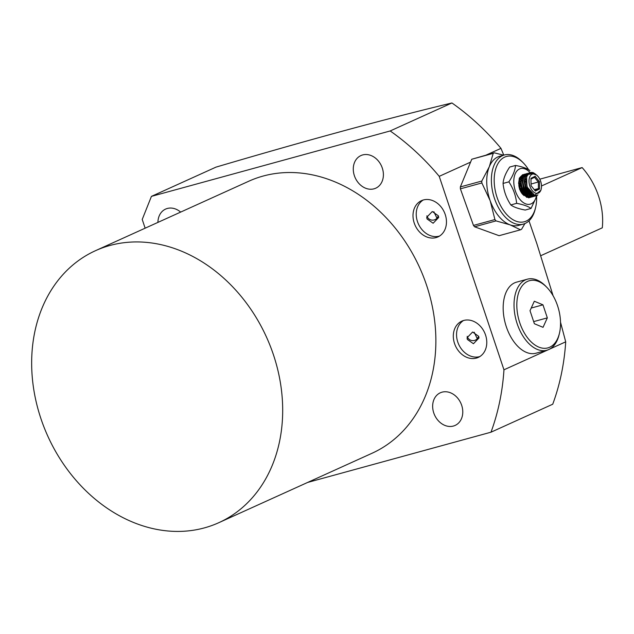 <?xml version="1.0" encoding="UTF-8"?>
<svg xmlns="http://www.w3.org/2000/svg" width="634" height="634" viewBox="0 0 634 634"><rect width="100%" height="100%" fill="white"/><g stroke="black" fill="none" stroke-linecap="round" stroke-linejoin="round"><path stroke-width="0.95" d="M438.387 215.822L438.688 217.486L433.133 223.239L427.031 218.936L426.73 217.28L432.285 211.526L438.387 215.822L436.977 218.239A5.975 5.952 -2.1 0 1 426.856 215.853M478.702 336.313L477.291 338.73L474.177 332.192M478.702 336.321L479.003 337.977L473.447 343.731L467.345 339.436L467.044 337.779L472.599 332.018L478.702 336.321M467.171 336.353A5.975 5.952 177.9 0 0 477.291 338.73M454.538 343.525A19.908 16.008 -114.4 0 0 478.266 357.41A19.908 16.008 -114.4 0 0 485.549 335.021A19.908 16.008 -114.4 0 0 461.829 321.137A19.908 16.008 -114.4 0 0 454.538 343.525M463.494 320.519A19.908 16.008 -114.4 0 0 457.78 342.059A19.908 16.008 -114.4 0 0 479.835 356.562M414.224 223.025A19.908 16.008 -114.4 0 0 437.943 236.91A19.908 16.008 -114.4 0 0 445.234 214.53A19.908 16.008 -114.4 0 0 421.507 200.645A19.908 16.008 -114.4 0 0 414.224 223.025M423.179 200.019A19.908 16.008 -114.4 0 0 417.457 221.559A19.908 16.008 -114.4 0 0 439.513 236.07M145.138 228.185L142.222 219.459L151.423 196.382L215.98 167.13C306.555 140.399 385.21 119.01 451.939 102.97A230.958 185.659 65.6 0 1 500.971 148.356L503.776 155.14M528.994 220.854L536.808 243.519L553.094 295.745M382.294 168.058A17.918 14.408 65.6 0 1 375.732 188.203A17.918 14.408 65.6 0 1 354.382 175.705A17.918 14.408 65.6 0 1 360.944 155.56A17.918 14.408 65.6 0 1 382.294 168.058M461.671 405.284A17.918 14.408 65.6 0 1 455.109 425.43A17.918 14.408 65.6 0 1 433.759 412.932A17.918 14.408 65.6 0 1 440.321 392.787A17.918 14.408 65.6 0 1 461.671 405.284M273.452 354.818A149.331 120.04 -114.4 0 0 95.536 250.668A149.331 120.04 -114.4 0 0 40.893 418.543A149.331 120.04 -114.4 0 0 218.809 522.693A149.331 120.04 -114.4 0 0 273.452 354.818M218.809 522.693L371.992 453.278A149.331 120.04 -114.4 0 0 426.634 285.395A149.331 120.04 -114.4 0 0 248.71 181.253L95.536 250.668M436.977 218.239L433.854 211.701M560.519 322.215L565.71 341.829A230.958 185.659 65.6 0 1 552.729 404.215L490.985 432.198L307.648 482.434M565.71 341.829L549.591 349.136M547.942 349.881L503.959 369.812A230.958 185.659 65.6 0 1 490.985 432.198M151.423 196.382L390.187 130.953A230.958 185.659 65.6 0 1 439.227 176.339L503.959 369.812M451.939 102.97L390.187 130.953M500.971 148.356L486.365 154.973M470.579 162.13L439.227 176.339M157.929 222.391A17.918 14.408 65.6 0 1 165.593 209.093A17.918 14.408 65.6 0 1 180.642 212.097M519.793 322.841A34.846 20.557 -105.3 0 1 522.147 285.863A34.846 20.557 -105.3 0 1 546.873 287.376A34.846 20.557 -105.3 0 1 557.555 305.731A34.846 20.557 -105.3 0 1 559.45 333.254A34.846 20.557 -105.3 0 1 540.984 347.844A34.846 20.557 -105.3 0 1 519.793 322.841M546.873 287.376L545.795 286.259A36.835 21.73 74.7 0 0 527.385 279.182A36.835 21.73 74.7 0 0 517.17 323.752A36.835 21.73 74.7 0 0 546.857 350.23A36.835 21.73 74.7 0 0 559.085 334.76L559.45 333.254M527.385 279.182L516.536 282.154A36.835 21.73 74.7 0 0 506.312 326.724A36.835 21.73 74.7 0 0 536.007 353.209L546.857 350.23M547.332 317.872L542.966 304.827L534.311 301.237L530.016 310.692L534.383 323.736L543.037 327.326L547.332 317.872L533.669 321.612M542.966 304.827L531.221 308.045M540.818 255.684L602.3 227.82A66.697 53.621 -114.4 0 0 582.139 167.574L541.499 185.992M539.803 179.176L582.139 167.574M536.641 197.364A33.848 19.971 -105.3 0 1 535.595 207.54A33.848 19.971 -105.3 0 1 517.661 221.71A33.848 19.971 -105.3 0 1 497.072 197.428A33.848 19.971 -105.3 0 1 499.354 161.504A33.848 19.971 -105.3 0 1 523.375 162.97A33.848 19.971 -105.3 0 1 528.582 169.698M523.375 162.97L522.297 161.86A35.837 21.144 74.7 0 0 504.387 154.973A35.837 21.144 74.7 0 0 494.441 198.339A35.837 21.144 74.7 0 0 523.335 224.103A35.837 21.144 74.7 0 0 535.231 209.054L535.595 207.54M521.093 188.932L521.291 190.969M520.015 189.669L520.07 190.145M504.387 154.973L499.735 156.249A35.837 21.144 74.7 0 0 489.313 166.71A35.837 21.144 74.7 0 0 489.789 199.615M490.193 200.756L494.916 219.554A40.814 24.084 -105.3 0 0 496.034 220.901L510.085 224.856A35.837 21.144 74.7 0 1 490.193 200.756L481.848 182.957A40.814 24.084 -105.3 0 1 481.792 181.055L489.313 166.71L493.212 153.365A40.814 24.084 -105.3 0 1 494.282 152.81L503.57 155.195M524.92 223.548L521.592 229.254A40.814 24.084 -105.3 0 1 520.522 229.809L510.085 224.856A35.837 21.144 74.7 0 0 518.683 225.379L523.335 224.103M493.212 153.365L471.767 159.245L460.347 186.927L481.792 181.055M471.767 159.245L494.282 152.81M481.848 182.957L460.395 188.837L473.471 225.427L494.916 219.554M496.034 220.901L474.581 226.782L499.077 235.689L520.522 229.809M460.347 186.927L460.395 188.837M474.581 226.782L473.471 225.427M533.392 173.185L531.878 172.654M530.293 172.654L526.838 175.983L526.054 181.213L527.306 187.244L534.66 195.304L540.921 190.216L541.19 189.098A9.954 5.872 -105.3 0 1 534.335 192.546A9.954 5.872 -105.3 0 1 529.01 181.229A9.954 5.872 -105.3 0 1 537.6 175.983A9.954 5.872 -105.3 0 1 541.499 186.119A9.954 5.872 -105.3 0 1 541.19 189.098M537.6 175.983L536.713 175.087L531.443 173.24L529.644 174.302L533.487 172.781A11.943 7.045 74.7 0 0 530.547 172.575A11.943 7.045 74.7 0 0 526.212 181.165A11.943 7.045 74.7 0 0 527.306 187.244M533.487 172.781L535.857 174.358M526.902 175.824L526.093 175.301M524.714 175.119L525.705 175.119L524.96 174.826M524.603 174.73L523.906 174.627M523.573 174.619L522.606 174.754L519.397 178.019L518.612 183.25L519.84 189.225L526.711 197.348L530.753 197.19M531.078 197.158L527.361 197.19L520.482 189.106L519.23 183.083L519.999 177.885L523.858 174.469M524.191 174.453L524.873 174.493M525.221 174.556L525.951 174.778M526.323 174.936L527.116 175.372M527.567 174.596L526.822 174.31M526.466 174.215L525.768 174.12M525.428 174.112L524.469 174.247L521.251 177.512L520.474 182.743L521.703 188.718L528.574 196.833L532.615 196.683M532.94 196.651L529.224 196.675L522.337 188.591L521.093 182.568L521.861 177.377L525.721 173.962M526.046 173.938L526.727 173.985M527.084 174.049L527.813 174.271M528.32 173.708L527.623 173.605M527.29 173.597L526.331 173.732L523.113 176.997L522.337 182.227L523.565 188.203L530.436 196.326L534.478 196.168M534.803 196.136L531.086 196.168L524.199 188.084L522.955 182.061L523.716 176.862L527.583 173.447M527.908 173.431L528.59 173.478M530.92 173.423L530.515 173.288M529.152 173.09L528.185 173.225L524.976 176.49L524.199 181.72L525.428 187.696L532.291 195.819L535.437 196.017L537.006 195.24M537.886 194.86L536.055 195.843L532.948 195.66L526.061 187.577L524.817 181.554L525.578 176.355L529.445 172.939M530.864 173.042L531.474 173.233M532.322 194.234L531.871 195.161M531.641 195.534L531.149 196.191M530.896 196.477L530.365 196.968M530.087 197.182L529.517 197.531M529.216 197.665L528.613 197.879M531.046 197.023L531.601 196.627M531.871 196.397L532.394 195.851M532.639 195.541L533.154 194.733L532.457 195.454M533.559 194.931L533.012 195.684M532.758 195.969L532.219 196.461M531.95 196.667L531.371 197.016M532.901 196.516L533.463 196.12M533.733 195.89L534.351 195.224M531.744 195.082L534.731 195.304L534.082 195.954M533.804 196.16L533.234 196.508M534.763 196.009L535.548 195.423M535.968 195.423L535.096 196.001M529.644 174.302L531.395 173.248M531.514 194.947L532.061 194.044L526.957 187.125L526.585 176.672M534.407 195.391L532.481 195.47M529.644 194.17L525.095 187.632L524.73 177.179M526.299 174.976L527.845 174.231L525.951 175.563M534.082 195.137L533.091 195.708M529.881 195.597L532.512 195.89L530.618 195.977M527.781 194.678L523.232 188.147L522.868 177.686M524.445 175.483L525.982 174.738L524.088 176.078M526.521 174.667L527.48 174.738M532.092 195.74L531.237 196.223M530.682 196.413L528.756 196.492M525.919 195.193L521.37 188.655L521.005 178.202M522.582 175.998L524.12 175.253L522.226 176.585M524.659 175.182L525.618 175.246M531.229 195.32L530.595 195.969M530.23 196.247L529.374 196.73M528.819 196.92L526.902 197M524.056 195.7L519.515 189.162L519.143 178.709M520.72 176.506L522.044 175.816M530.824 192.966L530.816 192.99A10.255 6.055 74.7 0 1 530.341 194.075M521.964 190.018L522.028 192.308M519.991 189.614L520.062 190.121M522.265 175.753L520.363 177.092M526.157 196.611L528.788 196.912M529.422 196.746L530.357 196.294M530.737 196.033L531.395 195.407M531.688 195.058L532.259 194.186M528.019 196.104L530.65 196.405M531.284 196.239L532.219 195.787M532.592 195.518L533.329 194.82M527.559 174.612L526.569 174.604M533.146 195.732L534.224 195.185M530.65 173.558L530.175 173.605M530.959 178.32L531.062 185.707L535.358 191.064L539.55 189.035L539.455 181.641L535.151 176.284L530.959 178.32M530.967 179.057L534.549 177.322L538.337 182.053L538.424 188.575L534.779 190.343M535.151 176.284L534.549 177.322M539.455 181.641L531.038 184.05M539.55 189.035L538.424 188.575L534.272 189.709M524.77 193.093L526.014 192.752M526.632 192.585L527.876 192.245M528.494 192.078L529.755 191.73M520.704 188.449L522.662 190.889M528.043 191.452L529.279 191.08M524.738 193.053L525.84 192.522M526.386 192.253L527.496 191.714M520.649 184.589L520.673 186.293M528.193 191.373L528.162 189.201M526.149 182.41L524.801 180.73M526.069 179.644L524.825 179.985M524.857 176.799A10.255 6.055 74.7 0 0 524.683 176.735A10.255 6.055 74.7 0 0 523.866 176.521M526.014 196.524A10.524 6.213 74.7 0 0 527.971 196.58M528.558 196.397A10.524 6.213 74.7 0 0 529.453 195.874M529.818 195.557A10.524 6.213 74.7 0 0 530.452 194.812M530.721 194.384A10.524 6.213 74.7 0 0 531.229 193.354M525.84 196.421A10.255 6.055 74.7 0 0 527.623 196.397M528.193 196.207A10.255 6.055 74.7 0 0 529.081 195.652M529.445 195.32A10.255 6.055 74.7 0 0 530.072 194.527M536.475 195.708A18.418 10.865 -105.3 0 1 524.041 203.062A18.418 10.865 -105.3 0 1 513.794 182.299A18.418 10.865 -105.3 0 1 530.151 172.686M529.921 170.57C526.949 168.375 522.147 166.671 515.513 165.458C515.117 170.411 512.906 175.872 508.864 181.847C513.271 188.496 515.862 195.668 516.639 203.348C523.248 204.544 528.051 206.248 531.046 208.451L537.164 195.375M525.816 196.397A9.787 5.777 74.7 0 0 526.093 196.342A9.787 5.777 74.7 0 0 526.933 195.977M527.369 195.684A9.787 5.777 74.7 0 0 528.098 194.947M528.399 194.511A9.787 5.777 74.7 0 0 528.93 193.489M529.152 192.887A9.787 5.777 74.7 0 0 529.43 191.817M515.513 165.458L509.696 167.051C505.67 173.003 503.459 178.463 503.055 183.44L508.864 181.847M525.919 196.382A9.787 5.777 74.7 0 0 526.838 195.914M527.242 195.589A9.787 5.777 74.7 0 0 527.932 194.812M528.225 194.353A9.787 5.777 74.7 0 0 528.724 193.267M528.922 192.617A9.787 5.777 74.7 0 0 529.089 191.912M522.059 190.137A9.787 5.777 -105.3 0 1 522.123 191.135A9.787 5.777 -105.3 0 1 522.099 192.419M525.451 196.152A9.787 5.777 74.7 0 0 526.157 195.399M526.458 194.947A9.787 5.777 74.7 0 0 526.973 193.901M527.187 193.275A9.787 5.777 74.7 0 0 527.417 192.371M523.541 192.395A9.787 5.777 -105.3 0 1 523.256 194.044M525.324 196.057A9.787 5.777 74.7 0 0 525.99 195.248M526.275 194.781A9.787 5.777 74.7 0 0 526.759 193.663M526.957 192.998A9.787 5.777 74.7 0 0 527.076 192.467M524.793 194.059A9.787 5.777 -105.3 0 1 524.326 195.209M519.603 179.105A9.787 5.777 -105.3 0 1 520.633 179.794M524.516 195.383A9.787 5.777 74.7 0 0 525.015 194.305M525.221 193.663A9.787 5.777 74.7 0 0 525.396 192.926M525.023 176.379A10.524 6.213 74.7 0 0 524.049 176.141M523.541 176.109A10.524 6.213 74.7 0 0 522.392 176.292M521.695 176.601A10.524 6.213 74.7 0 0 520.284 177.885A10.524 6.213 74.7 0 0 519.626 179.002M518.834 185.397A10.524 6.213 74.7 0 0 523.209 194.868M523.351 176.474A10.255 6.055 74.7 0 0 522.21 176.617M521.536 176.886A10.255 6.055 74.7 0 0 520.165 178.043A9.787 5.777 74.7 0 1 520.982 178.265M531.046 208.451L525.237 210.044C518.604 208.84 513.802 207.136 510.822 204.941L516.639 203.348M503.055 183.44C503.824 191.088 506.415 198.252 510.822 204.941M526.069 179.612A9.787 5.777 74.7 0 0 524.976 178.582M522.931 177.488A9.787 5.777 74.7 0 0 521.877 177.33M521.314 177.369A9.787 5.777 74.7 0 0 520.918 177.457A9.787 5.777 74.7 0 0 520.625 177.552M525.752 179.731A9.787 5.777 74.7 0 0 524.928 178.915M522.876 177.671A9.787 5.777 74.7 0 0 521.83 177.441M521.291 177.433A9.787 5.777 74.7 0 0 520.752 177.504M519.222 182.497A9.787 5.777 -105.3 0 1 520.657 184.946M522.574 178.843A9.787 5.777 74.7 0 0 521.552 178.273M521.045 178.083A9.787 5.777 74.7 0 0 520.276 177.908M519.325 180.571A9.787 5.777 -105.3 0 1 520.26 181.546M522.416 179.065A9.787 5.777 74.7 0 0 521.489 178.495M522.139 180.833A9.787 5.777 74.7 0 0 521.211 179.905M520.688 179.485A9.787 5.777 74.7 0 0 519.682 178.891M530.048 172.717L530.547 172.575M522.606 174.754L523.224 174.588M524.469 174.247L525.087 174.073M526.331 173.732L526.949 173.565M528.185 173.225L528.804 173.058M529.85 197.546L530.468 197.372M531.712 197.031L532.33 196.865M533.574 196.524L534.193 196.35M535.437 196.017L536.055 195.843"/></g></svg>
